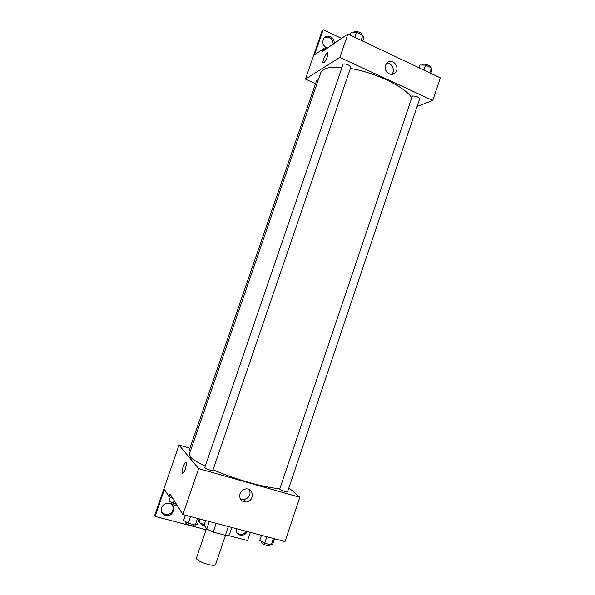<?xml version="1.0" encoding="UTF-8"?>
<svg xmlns="http://www.w3.org/2000/svg" width="595" height="595" viewBox="0 0 595 595"><rect width="100%" height="100%" fill="white"/><g stroke="black" fill="none" stroke-linecap="round" stroke-linejoin="round"><path stroke-width="0.89" d="M206.48 528.605L196.499 557.865C194.87 560.951 215.033 567.816 215.628 564.372L225.505 535.299M228.339 526.56L225.379 535.284L213.196 532.109L206.763 529.022L204.107 525.11L205.662 520.565M225.379 535.284L229.283 534.905L231.805 527.475M216.186 523.347L213.196 532.109M209.314 521.532L206.763 529.022M288.902 487.84L299.828 497.294L284.998 541.547L182.888 514.541L170.021 493.924L169.032 496.81L164.443 489.321L155.094 516.393L154.663 515.553L179.013 445.082L189.924 448.251M250.369 532.384L247.609 540.543L227.654 535.336M279.784 488.949C279.315 489.678 287.534 492.563 287.608 491.693L419.631 98.852C418.367 96.866 415.95 95.929 412.357 96.048L279.784 488.949M299.828 497.294L198.656 468.622L179.013 445.082M318.28 79.931L316.696 80.31L189.351 449.924L190.541 450.794M204.762 467.677C204.271 468.451 212.757 471.292 212.839 470.385L350.812 67.235C351.586 65.636 343.397 62.75 343.025 64.491L204.762 467.677M342.036 67.376C329.6 66.543 322.505 68.351 320.727 72.813L189.307 454.379L190.169 456.707C192.282 459.169 197.309 462.337 205.26 466.22M213.055 469.767C236.252 479.905 269.595 489.045 279.985 488.354M239.986 493.805C241.035 491.106 242.939 489.492 245.69 488.971C254.11 487.484 254.601 501.503 246.159 502.054C241.146 501.719 239.086 498.967 239.986 493.805M198.656 468.622L182.888 514.541M185.231 469.224C183.915 472.705 182.918 473.992 182.249 473.092C181.17 470.794 185.283 459.957 186.183 462.731C186.525 464.041 186.205 466.205 185.231 469.224M240.224 498.788L243.92 499.607C249.179 498.067 251.03 494.75 249.483 489.648M186.19 462.731C185.283 459.957 181.17 470.794 182.256 473.092L182.568 473.449M206.101 529.706L155.094 516.393M246.263 531.305C244.738 533.514 242.708 534.548 240.194 534.399L236.936 532.822M172.676 505.542C173.963 510.904 171.776 514.013 166.117 514.883L161.676 512.377M204.211 524.797L199.853 522.797M172.394 497.718L169.032 496.81M247.297 531.573C245.817 534.169 243.682 535.396 240.871 535.269C237.427 534.533 235.873 532.324 236.2 528.643M161.535 507.899C162.755 504.962 164.919 503.4 168.028 503.221C176.321 502.976 174.759 516.475 166.578 515.716C162.316 514.883 160.635 512.273 161.535 507.899M204.472 525.645L204.226 525.63C200.597 524.924 198.946 522.678 199.273 518.877M350.396 68.455C374.909 72.374 405.247 87.056 411.569 97.587M417.065 106.483L432.758 100.481L339.842 57.44L305.443 79.113L315.551 83.642M432.758 100.481L440.337 77.871L347.874 34.041L322.646 51.356L323.576 48.664L314.465 54.978L323.174 29.75L322.245 30.457L305.443 79.113M385.523 65.249L386.929 62.944C392.209 57.172 400.874 67.674 395.132 72.843C390.997 77.328 383.187 71.199 385.523 65.249M347.874 34.041L339.842 57.44M327.31 56.629C325.42 61.33 323.985 63.368 323.011 62.743C322.133 60.75 327.28 50.478 327.934 52.94L327.31 56.629M327.934 52.94C327.28 50.478 322.14 60.75 323.011 62.743L323.219 63.018M391.793 74.353C395.586 70.515 391.86 62.49 386.624 63.271M323.174 29.75L341.53 38.4M324.587 37.492C329.704 36.131 332.575 38.333 333.193 44.119M323.576 48.664L325.368 49.489M327.072 48.173C322.721 45.674 321.731 42.282 324.111 37.991C327.436 33.61 335.03 37.768 334.159 43.457M430.795 73.349L431.717 70.612L431.501 67.949L425.566 65.123L419.906 64.996L418.977 67.748M431.501 67.949L429.843 72.895M425.566 65.123L423.893 70.076M422.524 65.056L422.629 64.736C423.03 62.906 431.063 65.45 430.282 67.161L430.222 67.339M362.66 41.055L363.627 38.244L362.846 35.239L356.561 32.249L351.139 32.309L350.165 35.127M362.846 35.239L361.106 40.319M356.561 32.249L354.821 37.336M354.07 32.271L354.166 31.996C354.613 30.062 362.772 32.948 361.938 34.741L361.916 34.8M327.287 48.173L325.049 48.158L324.692 49.184M327.934 47.726L328.395 47.414M274.481 538.765L272.785 543.8L271.253 544.931L264.686 543.213L259.732 540.379L261.443 535.314M273.425 538.482L271.253 544.931M266.865 536.75L264.686 543.213M262.023 541.688L261.681 542.707C261.101 543.763 269.342 546.693 269.528 545.489L269.84 544.559M199.243 518.862L197.473 524.039L195.257 525.043L188.295 523.221L183.639 520.409L185.424 515.211M197.525 518.409L195.257 525.043M190.571 516.572L188.295 523.221M186.161 521.927L185.811 522.938C185.194 524.076 193.725 526.91 193.925 525.638L194.223 524.768M176.455 504.233L173.145 503.348L168.965 500.886L170.259 497.145M174.127 500.499L173.145 503.348M171.315 502.269L170.973 503.258C171.873 504.478 174.052 505.371 177.518 505.929M246.159 502.054L243.92 499.607M204.226 525.63L203.646 524.775M166.578 515.716L166.117 514.883M240.871 535.269L240.194 534.399M395.132 72.843L392.164 74.308"/></g></svg>
